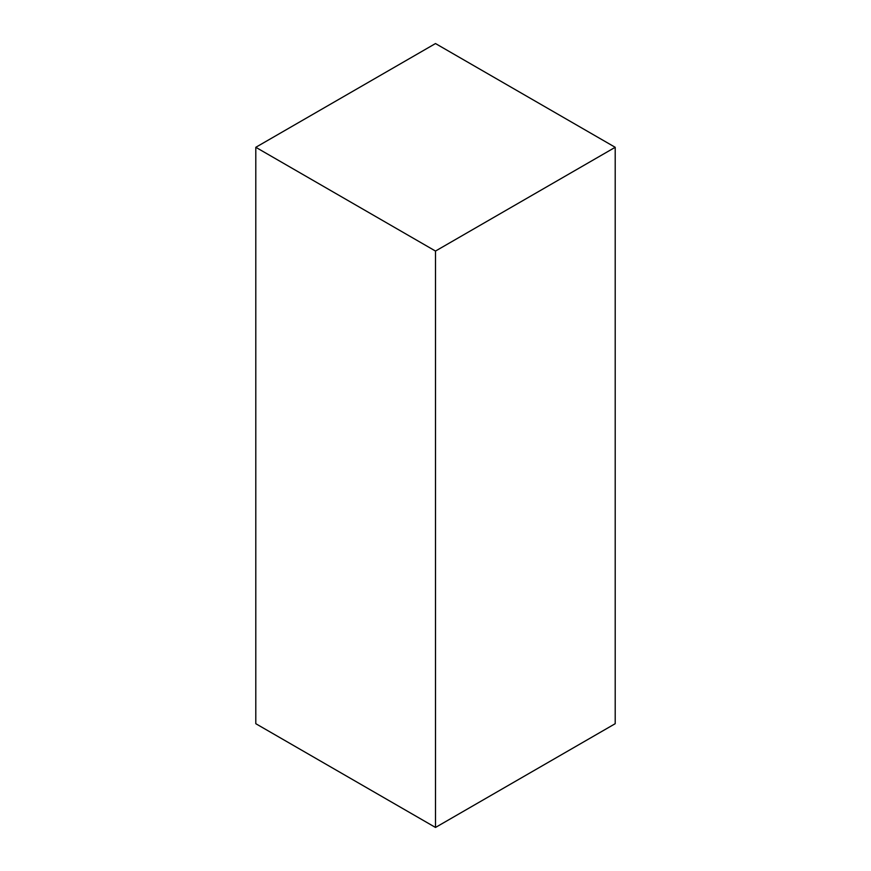 <?xml version="1.0" encoding="UTF-8"?>
<svg xmlns="http://www.w3.org/2000/svg" width="871" height="871" viewBox="0 0 871 871"><rect width="100%" height="100%" fill="white"/><g stroke="black" fill="none" stroke-linecap="round" stroke-linejoin="round"><path stroke-width="1.31" d="M435.5 43.55L255.802 147.297L435.5 251.055L615.198 147.297L435.5 43.55M435.5 251.055L435.5 827.45L255.802 723.703L255.802 147.297M435.5 827.45L615.198 723.703L615.198 147.297"/></g></svg>
